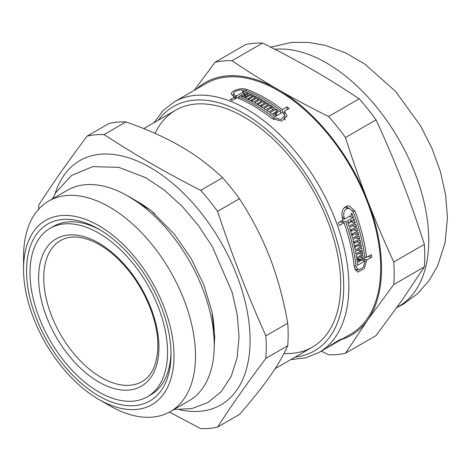 <?xml version="1.0" encoding="UTF-8"?>
<svg xmlns="http://www.w3.org/2000/svg" width="471" height="471" viewBox="0 0 471 471"><rect width="100%" height="100%" fill="white"/><g stroke="black" fill="none" stroke-linecap="round" stroke-linejoin="round"><path stroke-width="0.71" d="M100.517 230.166A97.267 56.155 -120 0 0 53.582 226.31L50.144 228.294A97.267 56.155 -120 0 0 50.144 340.604A97.267 56.155 -120 0 0 147.405 396.765A97.267 56.155 -120 0 0 167.552 352.237A97.267 56.155 -120 0 0 125.098 254.352A97.267 56.155 -120 0 0 50.144 228.294M147.405 396.765L150.85 394.775A97.267 56.155 -120 0 0 170.973 352.202M170.991 354.221A102.13 58.963 60 0 1 98.775 395.917A102.13 58.963 60 0 1 26.559 270.831A102.13 58.963 60 0 1 98.775 229.141A102.13 58.963 60 0 1 170.991 354.221M169.478 412.09L200.652 428.61A161.1 93.011 -120 0 0 217.549 427.097C233.239 403.058 246.097 384.766 265.844 358.384L287.74 345.743C283.448 355.37 277.466 365.626 269.795 376.517C262.176 387.38 252.062 400.026 239.439 414.456L217.549 427.097M239.439 198.733C252.062 218.114 262.176 237.672 269.795 257.396C277.466 277.083 283.448 299.02 287.74 323.218L265.844 335.858C246.097 291.355 233.239 258.214 217.549 211.373L239.439 198.733A161.1 93.011 -120 0 0 222.542 177.714L200.652 190.355C163.184 171.061 137.467 156.219 104.05 134.582L125.945 121.942C147.017 129.301 165.186 137.402 180.446 146.245C195.771 155.059 209.801 165.545 222.542 177.714M125.945 121.942A161.1 93.011 -120 0 0 109.048 123.455L87.159 136.095C67.406 162.471 54.548 180.764 38.858 204.808A161.1 93.011 -120 0 0 38.587 209.283M265.844 358.384A161.1 93.011 -120 0 0 266.262 347.363A161.1 93.011 -120 0 0 265.844 335.858M179.71 409.746A141.035 81.43 -120 0 0 250.083 340.321A141.035 81.43 -120 0 0 165.197 177.443A141.035 81.43 -120 0 0 55.048 193.828M217.549 211.373A161.1 93.011 -120 0 0 200.652 190.355M104.05 134.582A161.1 93.011 -120 0 0 87.159 136.095M287.74 345.743A161.1 93.011 -120 0 0 287.74 323.218M98.775 399.39A106.387 61.424 -120 0 0 173.999 355.958A106.387 61.424 -120 0 0 98.775 225.662A106.387 61.424 -120 0 0 23.55 269.094A106.387 61.424 -120 0 0 98.775 399.39L109.519 405.596A121.583 70.197 -120 0 0 170.314 411.619L189.054 400.797A121.583 70.197 -120 0 0 214.234 345.137L214.234 334.216A108.206 62.472 -120 0 0 212.327 313.521M154.788 213.769A108.206 62.472 -120 0 0 137.72 201.694L128.265 196.23A121.583 70.197 -120 0 0 67.471 190.207L48.731 201.029A121.583 70.197 -120 0 0 23.55 256.689L23.55 269.094M214.234 345.137A121.583 70.197 -120 0 0 128.265 196.23M170.314 411.619A121.583 70.197 -120 0 0 195.494 355.958A121.583 70.197 -120 0 0 142.425 233.604A121.583 70.197 -120 0 0 48.731 201.029M350.83 222.112A144.685 83.532 -120 0 0 350.365 220.746L351.242 220.24A144.685 83.532 60 0 1 351.707 221.605L353.491 220.575A144.685 83.532 -120 0 0 353.026 219.209L353.904 218.703A144.685 83.532 60 0 1 355.211 222.642L349.017 226.215A144.685 83.532 -120 0 0 347.704 222.283L348.581 221.776A144.685 83.532 60 0 1 349.046 223.142L350.83 222.112M350.583 221.376L351.707 221.605M350.701 221.729L355.211 222.642M347.922 222.913L349.046 223.142M351.16 229.783A144.685 83.532 60 0 1 351.566 231.131L356.888 228.064A144.685 83.532 60 0 1 357.66 230.761L352.337 233.834A144.685 83.532 60 0 1 352.714 235.176L358.031 232.103A144.685 83.532 60 0 1 358.708 234.64L352.514 238.22A144.685 83.532 -120 0 0 349.453 227.575L355.646 223.996A144.685 83.532 60 0 1 356.482 226.71L351.16 229.783L350.065 229.56M350.477 230.914L351.566 231.131M353.627 229.942L357.66 230.761M351.26 233.616L352.337 233.834M351.637 234.958L352.714 235.176M354.951 233.881L358.708 234.64M352.385 225.88L356.482 226.71M353.656 242.848L354.698 243.06L360.015 239.986A144.685 83.532 60 0 1 360.609 242.647L355.293 245.721A144.685 83.532 60 0 1 355.57 247.051L360.892 243.978A144.685 83.532 60 0 1 361.398 246.48L355.199 250.054A144.685 83.532 -120 0 0 352.856 239.556L359.049 235.983A144.685 83.532 60 0 1 359.703 238.656L354.386 241.729A144.685 83.532 60 0 1 354.698 243.06M353.338 241.517L354.386 241.729M355.793 237.861L359.703 238.656M357.813 245.756L361.398 246.48M356.759 241.87L360.609 242.647M354.263 245.515L355.293 245.721M354.545 246.845L355.57 247.051M361.445 252.115A144.685 83.532 -120 0 0 361.222 250.796L355.899 253.869A144.685 83.532 -120 0 0 355.452 251.379L361.646 247.799A144.685 83.532 60 0 1 362.711 254.087L356.512 257.666A144.685 83.532 -120 0 0 356.123 255.182L361.445 252.115M357.695 250.083L361.222 250.796M359.238 253.386L362.711 254.087M360.574 259.397A144.685 83.532 60 0 1 360.739 260.704L364.948 258.273A144.685 83.532 -120 0 0 353.456 212.25L349.335 208.335L346.432 208.806L344.843 210.296L343.871 212.474L343.63 215.059L344.166 217.614A144.685 83.532 60 0 1 344.701 219.068L351.572 215.106A144.685 83.532 -120 0 0 351.066 213.728L351.937 213.228A144.685 83.532 60 0 1 353.427 217.337L345.685 221.812A144.685 83.532 60 0 1 355.952 266.315L358.519 269.912L363.335 267.304L365.237 260.875L357.495 265.344A144.685 83.532 -120 0 0 357.201 262.741L359.862 261.211A144.685 83.532 -120 0 0 359.703 259.904L357.042 261.44A144.685 83.532 -120 0 0 356.706 258.973L362.9 255.394A144.685 83.532 60 0 1 363.235 257.867L360.574 259.397L357.165 258.709M359.779 260.51L360.739 260.704M342.552 218.632L344.701 219.068M349.188 216.483L353.427 217.337M341.44 220.952L345.685 221.812M357.1 269.63A8.89 6.47 -78.6 0 1 355.499 270.648M338.331 222.748L343.059 220.016A144.685 83.532 -120 0 0 342.523 218.562L341.793 215.1L342.099 211.603L343.4 208.653L345.537 206.639L348.199 205.88L349.482 205.998L355.099 211.302A144.685 83.532 60 0 1 366.585 257.325L371.313 254.599A144.685 83.532 60 0 1 371.607 257.195L366.88 259.927L364.254 268.6L357.748 272.126L354.316 267.263A144.685 83.532 -120 0 0 344.042 222.754L339.314 225.485A144.685 83.532 -120 0 0 338.331 222.748M339.803 221.9L344.042 222.754M346.532 206.186A8.89 6.47 -78.6 0 1 347.916 208.047M364.784 256.96L366.585 257.325M359.82 257.172L363.235 257.867M356.753 259.309L359.703 259.904M361.687 260.157L365.237 260.875M368.057 256.477L371.607 257.195M363.329 259.209L366.88 259.927M325.061 348.917L320.345 351.672A144.685 83.532 -120 0 0 320.439 351.619A144.685 83.532 -120 0 0 321.834 350.783L326.562 348.051A144.685 83.532 -120 0 0 327.339 347.557C332.402 343.865 345.873 336.088 339.909 340.298A144.685 83.532 60 0 1 337.742 341.628L350.712 334.139A144.685 83.532 -120 0 0 380.68 267.905A144.685 83.532 -120 0 0 317.525 122.301A144.685 83.532 -120 0 0 206.027 83.538L174.217 101.907L162.948 110.72L154.029 122.69M341.245 339.232L339.909 340.298L339.691 339.827M337.742 341.628A144.685 83.532 60 0 1 336.918 342.093M287.045 106.858A144.685 83.532 60 0 1 289.141 108.501L284.413 111.227L287.08 116.001L281.54 121.135L271.902 118.539A144.685 83.532 -120 0 0 236.954 97.721L232.227 100.453A144.685 83.532 -120 0 0 230.131 99.646L234.858 96.914A144.685 83.532 -120 0 0 233.751 96.514L231.149 93.976L231.826 92.393L233.751 90.868L236.625 89.62L239.998 88.848L243.425 88.701L246.327 89.254A144.685 83.532 60 0 1 282.317 109.59L287.045 106.858L287.045 109.708M338.272 341.245C342.7 338.19 332.744 343.936 328.976 346.609A144.685 83.532 60 0 1 328.199 347.103L335.069 343.135A144.685 83.532 -120 0 0 335.805 342.67L336.677 342.164A144.685 83.532 60 0 1 334.551 343.471L336.1 342.576A144.685 83.532 -120 0 0 338.272 341.245L339.267 340.474L339.108 340.133M334.551 343.471A144.685 83.532 60 0 1 334.457 343.524L326.715 347.992A144.685 83.532 60 0 1 325.384 348.728M244.896 97.191L244.896 95.195A144.685 83.532 -120 0 0 243.848 94.765L244.726 94.259A144.685 83.532 60 0 1 245.768 94.695L247.558 93.658A144.685 83.532 -120 0 0 246.51 93.229L247.387 92.722L247.387 93.588M244.726 95.124L244.726 94.259M245.768 96.685L245.768 94.695M247.558 95.654L247.558 93.658M247.387 92.722A144.685 83.532 60 0 1 250.407 94.012L244.214 97.585A144.685 83.532 -120 0 0 241.187 96.302L242.065 95.796A144.685 83.532 60 0 1 243.113 96.225L244.896 95.195M242.065 96.661L242.065 95.796M243.113 97.103L243.113 96.225M248.229 98.527A144.685 83.532 60 0 1 249.271 99.04L254.593 95.966A144.685 83.532 60 0 1 256.689 97.02L251.367 100.093A144.685 83.532 60 0 1 252.415 100.635L257.731 97.562A144.685 83.532 60 0 1 259.709 98.627L253.516 102.207A144.685 83.532 -120 0 0 245.261 98.056L251.455 94.483A144.685 83.532 60 0 1 253.545 95.46L248.229 98.527L248.229 99.458M249.271 99.976L249.271 99.04M254.593 98.227L254.593 95.966M251.367 101.053L251.367 100.093M257.731 97.562L257.731 99.77M251.455 96.667L251.455 94.483M252.415 101.606L252.415 100.635M258.573 105.127L258.573 104.097L263.895 101.024A144.685 83.532 60 0 1 265.991 102.295L260.669 105.369A144.685 83.532 60 0 1 261.717 106.022L267.033 102.955A144.685 83.532 60 0 1 269.012 104.226L262.818 107.8A144.685 83.532 -120 0 0 254.564 102.784L260.757 99.21A144.685 83.532 60 0 1 262.847 100.405L257.531 103.479A144.685 83.532 60 0 1 258.573 104.097M257.531 104.497L257.531 103.479M263.895 103.508L263.895 101.024M260.757 101.618L260.757 99.21M267.033 102.955L267.033 105.363M260.669 106.422L260.669 105.369M261.717 107.088L261.717 106.022M272.209 110.037L272.209 107.488A144.685 83.532 -120 0 0 271.161 106.758L265.838 109.831A144.685 83.532 -120 0 0 263.866 108.495L270.06 104.915L270.06 107.394M270.06 104.915A144.685 83.532 60 0 1 275.058 108.389L268.864 111.968A144.685 83.532 -120 0 0 266.886 110.561L272.209 107.488M275.423 112.169A144.685 83.532 60 0 1 276.471 112.963L280.681 110.538A144.685 83.532 -120 0 0 244.685 90.202L240.01 89.879L235.394 91.35L233.969 92.481L233.469 93.652L235.394 95.566A144.685 83.532 60 0 1 236.501 95.972L243.372 92.004A144.685 83.532 -120 0 0 242.324 91.621L243.201 91.115A144.685 83.532 60 0 1 246.339 92.304L238.591 96.773A144.685 83.532 60 0 1 273.539 117.591L280.669 119.469L284.761 115.695L282.771 112.175L275.029 116.649A144.685 83.532 -120 0 0 272.933 115.006L275.594 113.47A144.685 83.532 -120 0 0 274.546 112.669L271.891 114.206A144.685 83.532 -120 0 0 269.912 112.728L276.106 109.154A144.685 83.532 60 0 1 278.084 110.632L275.423 112.169L275.423 113.34M276.471 115.813L276.471 112.963M280.681 113.381L280.681 110.538M236.501 97.98L236.501 95.972M243.372 94.017L243.372 92.004M243.201 91.939L243.201 91.115M238.591 98.386L238.591 96.773M284.761 119.304A8.89 5.134 180 0 1 285.238 119.634M234.858 98.928L234.858 96.914M282.317 112.439L282.317 109.59M276.106 111.768L276.106 109.154M275.594 116.319L275.594 113.47M284.413 114.17L284.413 111.227M155.071 133.405A136.778 78.969 60 0 1 243.984 117.014A136.778 78.969 60 0 1 340.698 284.531A136.778 78.969 60 0 1 284.001 353.468M262.565 43.067C280.745 52.093 297.478 61.024 312.762 69.861C328.057 78.681 343.53 88.342 359.161 98.839L328.564 116.502C310.383 107.476 293.651 98.545 278.373 89.714C263.071 80.888 247.605 71.227 231.968 60.735L262.565 43.067A161.1 93.011 -120 0 0 245.668 44.574L215.07 62.243L194.246 90.344M376.058 119.858C385.784 140.911 394.468 161.294 402.104 181.005C409.758 200.705 417.176 221.817 424.359 244.343L393.762 262.006C384.036 240.952 375.352 220.569 367.716 200.858C360.062 181.158 352.644 160.046 345.461 137.52L376.058 119.858A161.1 93.011 -120 0 0 359.161 98.839M424.359 266.869L402.104 300.133L376.058 335.582L345.461 353.25L367.716 319.986L393.762 284.537L424.359 266.869A161.1 93.011 -120 0 0 424.359 244.343M321.304 351.119L328.564 354.757A161.1 93.011 -120 0 0 345.461 353.25M341.316 339.567A145.898 84.232 -120 0 0 367.716 319.986A145.898 84.232 -120 0 0 367.716 200.858A145.898 84.232 -120 0 0 278.373 89.714A145.898 84.232 -120 0 0 196.631 88.966M393.762 284.537A161.1 93.011 -120 0 0 393.762 262.006M231.968 60.735A161.1 93.011 -120 0 0 215.07 62.243M345.461 137.52A161.1 93.011 -120 0 0 328.564 116.502M396.882 307.481L398.778 306.385A144.685 83.532 -120 0 0 428.745 240.157A144.685 83.532 -120 0 0 377.389 108.065A144.685 83.532 -120 0 0 274.887 49.284M342.111 217.202L344.166 217.614M352.744 210.825L355.099 211.302M355.952 266.315L354.174 265.956M320.439 351.619L318.902 352.502A144.685 83.532 -120 0 0 348.87 286.268A144.685 83.532 -120 0 0 285.714 140.664A144.685 83.532 -120 0 0 174.217 101.907M235.394 98.622L235.394 95.566M246.327 90.803L246.327 89.254M273.539 117.591L273.539 119.616M295.182 357.077A141.035 81.43 -120 0 0 343.706 286.268A141.035 81.43 -120 0 0 270.542 133.028A141.035 81.43 -120 0 0 158.403 120.164M158.939 347.262A85.08 49.119 -120 0 0 68.695 235A85.08 49.119 -120 0 0 68.695 355.322A85.08 49.119 -120 0 0 158.939 347.262M60.824 240.404A81.436 47.018 -120 0 0 60.618 334.557A81.436 47.018 -120 0 0 142.26 381.451C152.239 375.564 157.438 363.671 157.867 345.773C158.097 322.241 146.14 291.655 127.853 269.618C116.926 256.43 105.416 247.069 93.317 241.535C80.194 235.912 69.361 235.535 60.824 240.404M175.595 110.238L143.755 128.618M312.373 347.151L275.099 368.669M127.129 195.583L151.162 210.714L174.323 234.14L191.061 258.426L203.931 285.008L211.997 311.861L214.717 336.847L214.228 346.45M173.993 409.493L191.697 408.598L207.746 402.64L221.346 391.554L231.214 376.294L237.096 357.795L239.032 336.847L237.266 314.94L232.068 292.097L212.368 246.698L198.232 225.268L182.024 206.168L164.332 190.113L145.739 177.714L118.71 167.311L92.663 166.663L71.451 175.53L55.702 192.716L52.411 198.903M344.537 207.364L349.335 208.335M354.722 269.153L358.519 269.918M233.469 96.402L233.469 93.67M284.761 119.981L284.761 115.695M270.707 47.153L291.561 42.425L308.511 42.39L325.384 45.404L345.696 52.94L364.937 64.144L395.587 91.398L420.697 126.045L431.978 148.383L440.391 171.544L445.643 194.935L447.45 218.02L445.066 242.812L437.588 265.962L429.081 280.628L417.494 293.751L403.388 304.148L396.817 307.575M290.807 359.597L305.632 357.86L318.902 352.502"/></g></svg>
